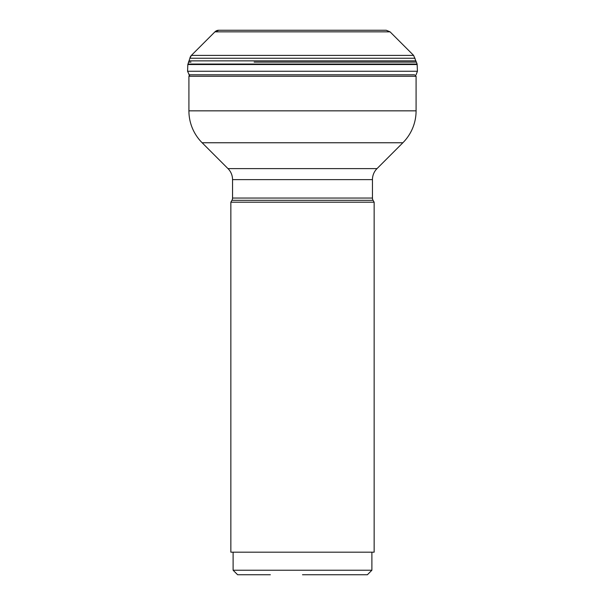 <?xml version="1.0" encoding="UTF-8"?>
<svg xmlns="http://www.w3.org/2000/svg" width="605" height="605" viewBox="0 0 605 605"><rect width="100%" height="100%" fill="white"/><g stroke="black" fill="none" stroke-linecap="round" stroke-linejoin="round"><path stroke-width="0.91" d="M414.644 74.816L188.994 74.816M417.367 71.261L187.633 71.261M187.943 64.054L189.539 64.054M417.057 64.054L190.378 64.054M416.444 62.103L254.13 62.103M414.017 62.103L350.87 62.103M188.556 62.103L190.983 62.103M189.252 60.863L415.748 60.863M415.045 58.246L189.955 58.246M384.402 30.25L218.768 30.25L386.232 30.25L390.059 31.838L413.608 55.38L191.392 55.38A5.415 5.415 0 0 0 189.894 58.246L187.822 64.523A1468.66 1468.66 0 0 1 187.565 71.261L189.607 75.564L188.911 76.26L188.911 110.844A45.133 45.133 0 0 0 202.13 142.757L227.979 168.606A15.586 15.586 0 0 1 232.547 179.632L232.547 198.054A4.515 4.515 0 0 1 231.942 200.315L230.853 202.199L374.147 202.199L374.147 552.183L230.853 552.183L230.853 202.199M374.147 202.199L373.058 200.315L231.942 200.315L373.058 200.315A4.515 4.515 0 0 1 372.453 198.054L232.547 198.054M371.886 552.183L371.886 570.235L233.114 570.235L233.114 552.183M302.5 574.75L367.379 574.75L302.5 574.75M270.344 574.75L237.621 574.75L270.344 574.75M188.911 76.26L416.089 76.26L416.089 110.844A45.133 45.133 0 0 1 402.87 142.757L377.021 168.606A15.586 15.586 0 0 0 372.453 179.632L372.453 198.054M224.795 30.25L218.768 30.25A5.415 5.415 0 0 0 214.941 31.838L191.392 55.38L189.894 58.246M187.89 64.523L417.11 64.523M191.392 55.38L214.941 31.838L390.059 31.838M232.547 179.632L372.453 179.632M377.021 168.606L227.979 168.606M402.87 142.757L202.13 142.757L402.87 142.757M416.089 110.844L188.911 110.844M416.043 74.854L414.765 76.26M189.607 75.564L188.957 74.854M413.608 55.38L417.125 64.054L417.435 71.261L416.074 74.816M187.822 64.523L187.565 71.261M189.191 60.863L188.488 62.103M214.941 31.838L218.768 30.25M367.379 574.75L371.886 570.235M237.621 574.75L233.114 570.235"/></g></svg>
